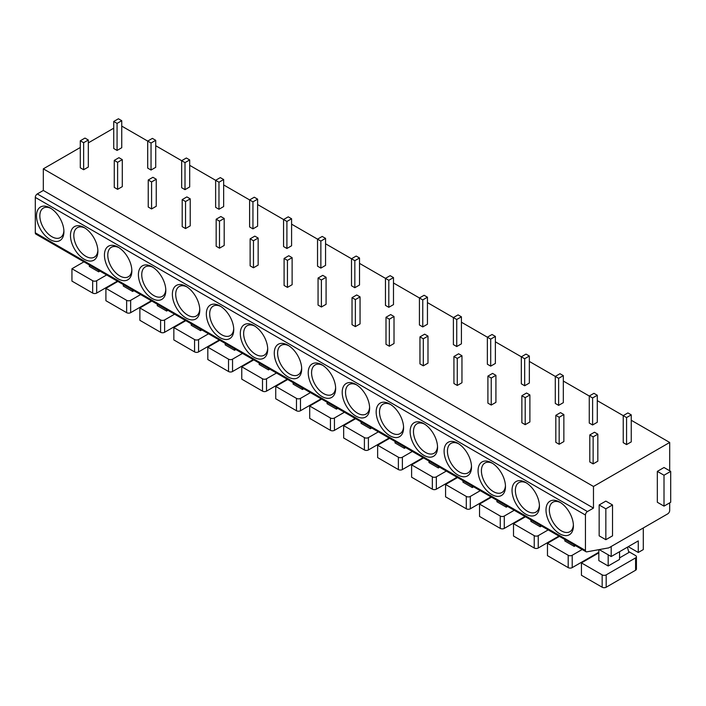 <?xml version="1.0" encoding="UTF-8"?>
<svg xmlns="http://www.w3.org/2000/svg" width="706" height="706" viewBox="0 0 706 706"><rect width="100%" height="100%" fill="white"/><g stroke="black" fill="none" stroke-linecap="round" stroke-linejoin="round"><path stroke-width="1.06" d="M586.033 551.739L35.891 234.11A2.833 1.641 -60 0 1 35.3 232.812L35.3 197.406A2.833 1.641 -60 0 1 37.303 193.938L587.454 511.559A2.833 1.641 120 0 0 585.45 515.036L585.45 550.442A2.833 1.641 120 0 0 586.033 551.739A2.833 1.641 120 0 0 586.801 551.854L608.854 547.847L667.691 513.88A2.833 1.641 120 0 0 669.694 510.403L669.694 502.84M113.728 128.192L88.321 142.868M80.299 147.492L43.322 168.84L43.322 190.461L37.303 193.938M546.003 510.014A19.389 11.19 60 0 1 559.708 502.107A19.389 11.19 60 0 1 573.413 525.846A19.389 11.19 60 0 1 559.708 533.762A19.389 11.19 60 0 1 546.003 510.014M512.035 490.405A19.389 11.19 60 0 1 525.741 482.498A19.389 11.19 60 0 1 539.446 506.237A19.389 11.19 60 0 1 525.741 514.144A19.389 11.19 60 0 1 512.035 490.405M478.068 470.796A19.389 11.19 60 0 1 491.773 462.88A19.389 11.19 60 0 1 505.478 486.628A19.389 11.19 60 0 1 491.773 494.535A19.389 11.19 60 0 1 478.068 470.796M444.1 451.187A19.389 11.19 60 0 1 457.806 443.271A19.389 11.19 60 0 1 471.511 467.01A19.389 11.19 60 0 1 457.806 474.926A19.389 11.19 60 0 1 444.1 451.187M410.133 431.578A19.389 11.19 60 0 1 423.838 423.662A19.389 11.19 60 0 1 437.552 447.401A19.389 11.19 60 0 1 423.838 455.317A19.389 11.19 60 0 1 410.133 431.578M376.166 411.969A19.389 11.19 60 0 1 389.871 404.053A19.389 11.19 60 0 1 403.585 427.792A19.389 11.19 60 0 1 389.871 435.708A19.389 11.19 60 0 1 376.166 411.969M342.198 392.36A19.389 11.19 60 0 1 355.912 384.443A19.389 11.19 60 0 1 369.617 408.183A19.389 11.19 60 0 1 355.912 416.099A19.389 11.19 60 0 1 342.198 392.36M308.231 372.742A19.389 11.19 60 0 1 321.945 364.834A19.389 11.19 60 0 1 335.65 388.574A19.389 11.19 60 0 1 321.945 396.49A19.389 11.19 60 0 1 308.231 372.742M274.272 353.132A19.389 11.19 60 0 1 287.977 345.225A19.389 11.19 60 0 1 301.683 368.964A19.389 11.19 60 0 1 287.977 376.88A19.389 11.19 60 0 1 274.272 353.132M240.305 333.523A19.389 11.19 60 0 1 254.01 325.607A19.389 11.19 60 0 1 267.715 349.355A19.389 11.19 60 0 1 254.01 357.262A19.389 11.19 60 0 1 240.305 333.523M206.337 313.914A19.389 11.19 60 0 1 220.043 305.998A19.389 11.19 60 0 1 233.748 329.737A19.389 11.19 60 0 1 220.043 337.653A19.389 11.19 60 0 1 206.337 313.914M172.37 294.305A19.389 11.19 60 0 1 186.075 286.389A19.389 11.19 60 0 1 199.78 310.128A19.389 11.19 60 0 1 186.075 318.044A19.389 11.19 60 0 1 172.37 294.305M138.402 274.696A19.389 11.19 60 0 1 152.108 266.78A19.389 11.19 60 0 1 165.813 290.519A19.389 11.19 60 0 1 152.108 298.435A19.389 11.19 60 0 1 138.402 274.696M104.435 255.087A19.389 11.19 60 0 1 118.14 247.171A19.389 11.19 60 0 1 131.854 270.91A19.389 11.19 60 0 1 118.14 278.826A19.389 11.19 60 0 1 104.435 255.087M70.468 235.469A19.389 11.19 60 0 1 84.173 227.561A19.389 11.19 60 0 1 97.887 251.301A19.389 11.19 60 0 1 84.173 259.217A19.389 11.19 60 0 1 70.468 235.469M36.5 215.859A19.389 11.19 60 0 1 50.214 207.952A19.389 11.19 60 0 1 63.919 231.692A19.389 11.19 60 0 1 50.214 239.608A19.389 11.19 60 0 1 36.5 215.859M43.322 190.461L593.472 508.091L587.454 511.559M43.322 168.84L593.472 486.469L593.472 508.091M121.75 126.109L151.04 143.018L155.717 140.317L152.381 138.385L147.695 141.085L147.695 168.107L151.04 170.04L155.717 167.34L155.717 140.317M155.717 145.718L185.007 162.627L189.685 159.927L186.34 157.994L181.663 160.694L181.663 187.717L185.007 189.649L189.685 186.949L189.685 159.927M189.685 165.328L218.975 182.236L223.652 179.536L220.307 177.603L215.63 180.312L215.63 207.335L218.975 209.258L223.652 206.558L223.652 179.536M223.652 184.937L252.942 201.845L257.619 199.145L254.275 197.212L249.597 199.922L249.597 226.944L252.942 228.868L257.619 226.167L257.619 199.145M257.619 204.555L286.91 221.463L291.587 218.754L288.242 216.83L283.565 219.531L283.565 246.553L286.91 248.486L291.587 245.776L291.587 218.754M291.587 224.164L320.868 241.073L325.554 238.363L322.21 236.439L317.532 239.14L317.532 266.162L320.868 268.095L325.554 265.385L325.554 238.363M325.554 243.773L354.836 260.682L359.522 257.981L356.177 256.049L351.5 258.749L351.5 285.771L354.836 287.704L359.522 285.003L359.522 257.981M359.522 263.382L388.803 280.291L393.489 277.59L390.144 275.658L385.458 278.358L385.458 305.38L388.803 307.313L393.489 304.613L393.489 277.59M393.489 282.991L422.77 299.9L427.448 297.2L424.112 295.267L419.426 297.967L419.426 324.989L422.77 326.922L427.448 324.222L427.448 297.2M427.448 302.6L456.738 319.509L461.415 316.809L458.079 314.876L453.393 317.576L453.393 344.607L456.738 346.531L461.415 343.831L461.415 316.809M461.415 322.21L490.705 339.118L495.383 336.418L492.038 334.485L487.361 337.194L487.361 364.217L490.705 366.14L495.383 363.44L495.383 336.418M495.383 341.828L524.673 358.727L529.35 356.027L526.005 354.103L521.328 356.804L521.328 383.826L524.673 385.758L529.35 383.049L529.35 356.027M529.35 361.437L558.64 378.345L563.317 375.636L559.973 373.712L555.295 376.413L555.295 403.435L558.64 405.368L563.317 402.658L563.317 375.636M563.317 381.046L592.608 397.955L597.285 395.254L593.94 393.321L589.263 396.022L589.263 423.044L592.608 424.977L597.285 422.276L597.285 395.254M597.285 400.655L626.566 417.564L631.252 414.863L627.908 412.931L623.23 415.631L623.23 442.653L626.566 444.586L631.252 441.885L631.252 414.863M631.252 420.264L669.694 442.459L593.472 486.469M589.792 434.931L589.792 461.953L593.137 463.886L597.823 461.186L597.823 434.164L594.478 432.231L589.792 434.931L593.137 436.864L597.823 434.164M555.825 415.322L555.825 442.344L559.17 444.277L563.856 441.577L563.856 414.554L560.511 412.622L555.825 415.322L559.17 417.255L563.856 414.554M521.866 395.713L521.866 422.735L525.202 424.668L529.888 421.967L529.888 394.945L526.544 393.013L521.866 395.713L525.202 397.646L529.888 394.945M487.899 376.104L487.899 403.126L491.244 405.059L495.921 402.349L495.921 375.327L492.576 373.403L487.899 376.104L491.244 378.037L495.921 375.327M453.932 356.495L453.932 383.517L457.276 385.45L461.953 382.74L461.953 355.718L458.609 353.794L453.932 356.495L457.276 358.419L461.953 355.718M419.964 336.886L419.964 363.908L423.309 365.832L427.986 363.131L427.986 336.109L424.641 334.176L419.964 336.886L423.309 338.809L427.986 336.109M385.997 317.268L385.997 344.299L389.341 346.222L394.019 343.522L394.019 316.5L390.674 314.567L385.997 317.268L389.341 319.2L394.019 316.5M352.029 297.658L352.029 324.681L355.374 326.613L360.051 323.913L360.051 296.891L356.706 294.958L352.029 297.658L355.374 299.591L360.051 296.891M318.062 278.049L318.062 305.071L321.406 307.004L326.084 304.304L326.084 277.281L322.748 275.349L318.062 278.049L321.406 279.982L326.084 277.281M284.094 258.44L284.094 285.462L287.439 287.395L292.125 284.695L292.125 257.672L288.78 255.74L284.094 258.44L287.439 260.373L292.125 257.672M250.127 238.831L250.127 265.853L253.472 267.786L258.158 265.077L258.158 238.054L254.813 236.131L250.127 238.831L253.472 240.764L258.158 238.054M216.168 219.222L216.168 246.244L219.504 248.177L224.19 245.467L224.19 218.445L220.846 216.521L216.168 219.222L219.504 221.154L224.19 218.445M182.201 199.613L182.201 226.635L185.546 228.559L190.223 225.858L190.223 198.836L186.878 196.903L182.201 199.613L185.546 201.537L190.223 198.836M148.234 180.004L148.234 207.026L151.578 208.95L156.255 206.249L156.255 179.227L152.911 177.294L148.234 180.004L151.578 181.927L156.255 179.227M114.266 160.386L114.266 187.408L117.611 189.34L122.288 186.64L122.288 159.618L118.943 157.685L114.266 160.386L117.611 162.318L122.288 159.618M113.728 121.476L113.728 148.498L117.072 150.431L121.75 147.731L121.75 120.708L118.414 118.776L113.728 121.476L117.072 123.409L121.75 120.708M80.299 140.776L80.299 167.799L83.643 169.731L88.321 167.031L88.321 140.009L84.976 138.076L80.299 140.776L83.643 142.709L88.321 140.009M669.694 470.796L669.694 442.459M670.7 471.379L664.011 467.513L657.33 471.379L657.33 502.257L664.011 506.123L670.7 502.257L670.7 471.379L664.011 475.235L664.011 506.123M612.526 504.958L605.845 501.101L599.156 504.958L599.156 535.845L605.845 539.702L612.526 535.845L612.526 504.958L605.845 508.823L605.845 539.702M657.33 471.379L664.011 475.235M599.156 504.958L605.845 508.823M611.193 546.497L611.193 556.531L638.268 540.902L638.268 552.48L643.29 549.586L643.29 527.964M599.182 549.603L611.193 556.531M598.82 549.665L598.82 560.59L608.184 565.991L619.55 559.434L619.55 551.713M636.424 556.725L636.424 569.08A2.833 1.641 180 0 1 635.594 570.236L635.594 557.89A2.833 1.641 0 0 0 636.424 556.725A2.833 1.641 0 0 0 635.594 555.569L628.596 551.527M635.594 557.89L606.18 574.869L606.18 587.224A2.833 1.641 180 0 1 602.165 587.224L581.435 575.258L581.435 562.903L602.165 574.869A2.833 1.641 0 0 0 606.18 574.869M581.435 562.903L598.82 552.869M619.55 557.89L628.861 552.516L627.422 547.168M608.184 554.801L608.184 565.991M606.18 587.224L635.594 570.236M628.243 546.691L638.268 552.48M564.853 539.508L564.853 540.981L574.216 546.382L575.487 545.65M582.176 549.506L572.213 555.26L572.213 567.615A2.833 1.641 180 0 1 568.198 567.615L547.468 555.648L547.468 543.293L568.198 555.26A2.833 1.641 0 0 0 572.213 555.26M547.468 543.293L559.443 536.383M574.216 544.917L574.216 546.382M572.213 567.615L598.82 552.251M530.886 519.898L530.886 521.372L540.249 526.773L541.52 526.041M548.209 529.897L538.246 535.651L538.246 548.006A2.833 1.641 180 0 1 534.23 548.006L513.509 536.039L513.509 523.684L534.23 535.651A2.833 1.641 0 0 0 538.246 535.651M513.509 523.684L525.476 516.774M540.249 525.308L540.249 526.773M538.246 548.006L558.905 536.075M496.927 500.289L496.927 501.754L506.281 507.164L507.552 506.431M514.242 510.288L504.278 516.042L504.278 528.397A2.833 1.641 180 0 1 500.263 528.397L479.542 516.43L479.542 504.075L500.263 516.042A2.833 1.641 0 0 0 504.278 516.042M479.542 504.075L491.508 497.165M506.281 505.69L506.281 507.164M504.278 528.397L524.937 516.465M462.959 480.68L462.959 482.145L472.314 487.555L473.585 486.822M480.274 490.679L470.311 496.433L470.311 508.788A2.833 1.641 180 0 1 466.295 508.788L445.574 496.821L445.574 484.466L466.295 496.433A2.833 1.641 0 0 0 470.311 496.433M445.574 484.466L457.541 477.556M472.314 486.081L472.314 487.555M470.311 508.788L490.97 496.856M428.992 461.071L428.992 462.536L438.347 467.946L439.626 467.204M446.307 471.07L436.343 476.824L436.343 489.17A2.833 1.641 180 0 1 432.337 489.17L411.607 477.203L411.607 464.857L432.337 476.824A2.833 1.641 0 0 0 436.343 476.824M411.607 464.857L423.574 457.947M438.347 466.472L438.347 467.946M436.343 489.17L457.003 477.247M395.025 441.462L395.025 442.927L404.388 448.328L405.659 447.595M412.339 451.461L402.376 457.206L402.376 469.561A2.833 1.641 180 0 1 398.369 469.561L377.639 457.594L377.639 445.239L398.369 457.206A2.833 1.641 0 0 0 402.376 457.206M377.639 445.239L389.606 438.329M404.388 446.863L404.388 448.328M402.376 469.561L423.044 457.638M361.057 421.853L361.057 423.318L370.421 428.719L371.691 427.986M378.372 431.851L368.408 437.596L368.408 449.951A2.833 1.641 180 0 1 364.402 449.951L343.672 437.985L343.672 425.63L364.402 437.596A2.833 1.641 0 0 0 368.408 437.596M343.672 425.63L355.639 418.72M370.421 427.254L370.421 428.719M368.408 449.951L389.077 438.02M327.09 402.235L327.09 403.708L336.453 409.109L337.724 408.377M344.404 412.233L334.45 417.987L334.45 430.342A2.833 1.641 180 0 1 330.434 430.342L309.705 418.376L309.705 406.021L330.434 417.987A2.833 1.641 0 0 0 334.45 417.987M309.705 406.021L321.671 399.111M336.453 407.644L336.453 409.109M334.45 430.342L355.109 418.411M293.122 382.626L293.122 384.099L302.486 389.5L303.756 388.768M310.446 392.624L300.482 398.378L300.482 410.733A2.833 1.641 180 0 1 296.467 410.733L275.737 398.766L275.737 386.411L296.467 398.378A2.833 1.641 0 0 0 300.482 398.378M275.737 386.411L287.713 379.501M302.486 388.035L302.486 389.5M300.482 410.733L321.142 398.802M259.155 363.016L259.155 364.481L268.518 369.891L269.789 369.159M276.478 373.015L266.515 378.769L266.515 391.124A2.833 1.641 180 0 1 262.5 391.124L241.77 379.157L241.77 366.802L262.5 378.769A2.833 1.641 0 0 0 266.515 378.769M241.77 366.802L253.745 359.892M268.518 368.426L268.518 369.891M266.515 391.124L287.174 379.193M225.188 343.407L225.188 344.872L234.551 350.282L235.822 349.549M242.511 353.406L232.548 359.16L232.548 371.515A2.833 1.641 180 0 1 228.532 371.515L207.811 359.548L207.811 347.193L228.532 359.16A2.833 1.641 0 0 0 232.548 359.16M207.811 347.193L219.778 340.283M234.551 348.808L234.551 350.282M232.548 371.515L253.207 359.583M191.229 323.798L191.229 325.263L200.583 330.673L201.854 329.931M208.544 333.797L198.58 339.551L198.58 351.897A2.833 1.641 180 0 1 194.565 351.897L173.844 339.93L173.844 327.584L194.565 339.551A2.833 1.641 0 0 0 198.58 339.551M173.844 327.584L185.81 320.674M200.583 329.199L200.583 330.673M198.58 351.897L219.239 339.974M157.261 304.189L157.261 305.654L166.616 311.055L167.887 310.322M174.576 314.188L164.613 319.942L164.613 332.288A2.833 1.641 180 0 1 160.597 332.288L139.876 320.321L139.876 307.966L160.597 319.942A2.833 1.641 0 0 0 164.613 319.942M139.876 307.966L151.843 301.056M166.616 309.59L166.616 311.055M164.613 332.288L185.272 320.365M123.294 284.58L123.294 286.045L132.649 291.446L133.919 290.713M140.609 294.579L130.645 300.324L130.645 312.679A2.833 1.641 180 0 1 126.639 312.679L105.909 300.712L105.909 288.357L126.639 300.324A2.833 1.641 0 0 0 130.645 300.324M105.909 288.357L117.876 281.447M132.649 289.981L132.649 291.446M130.645 312.679L151.305 300.747M89.327 264.962L89.327 266.436L98.69 271.836L99.961 271.104M106.641 274.961L96.678 280.714L96.678 293.069A2.833 1.641 180 0 1 92.671 293.069L71.941 281.103L71.941 268.748L92.671 280.714A2.833 1.641 0 0 0 96.678 280.714M71.941 268.748L83.908 261.838M98.69 270.372L98.69 271.836M96.678 293.069L117.346 281.138M626.566 444.586L626.566 417.564M593.137 463.886L593.137 436.864M592.608 424.977L592.608 397.955M559.17 444.277L559.17 417.255M558.64 405.368L558.64 378.345M525.202 424.668L525.202 397.646M524.673 385.758L524.673 358.727M491.244 405.059L491.244 378.037M490.705 366.14L490.705 339.118M457.276 385.45L457.276 358.419M456.738 346.531L456.738 319.509M423.309 365.832L423.309 338.809M422.77 326.922L422.77 299.9M389.341 346.222L389.341 319.2M388.803 307.313L388.803 280.291M355.374 326.613L355.374 299.591M354.836 287.704L354.836 260.682M321.406 307.004L321.406 279.982M320.868 268.095L320.868 241.073M287.439 287.395L287.439 260.373M286.91 248.486L286.91 221.463M253.472 267.786L253.472 240.764M252.942 228.868L252.942 201.845M219.504 248.177L219.504 221.154M218.975 209.258L218.975 182.236M185.546 228.559L185.546 201.537M185.007 189.649L185.007 162.627M151.578 208.95L151.578 181.927M151.04 170.04L151.04 143.018M117.611 189.34L117.611 162.318M117.072 150.431L117.072 123.409M83.643 169.731L83.643 142.709M573.387 524.832A17.023 9.831 60 0 1 569.892 531.706A17.023 9.831 60 0 1 556.769 527.144A17.023 9.831 60 0 1 549.347 510.014A17.023 9.831 60 0 1 552.869 502.222A17.023 9.831 60 0 1 560.573 502.637M539.419 505.222A17.023 9.831 60 0 1 535.925 512.097A17.023 9.831 60 0 1 522.811 507.535A17.023 9.831 60 0 1 515.38 490.405A17.023 9.831 60 0 1 518.901 482.613A17.023 9.831 60 0 1 526.605 483.028M505.452 485.613A17.023 9.831 60 0 1 501.957 492.488A17.023 9.831 60 0 1 488.843 487.925A17.023 9.831 60 0 1 481.413 470.796A17.023 9.831 60 0 1 484.934 463.004A17.023 9.831 60 0 1 492.638 463.41M471.484 466.004A17.023 9.831 60 0 1 467.99 472.879A17.023 9.831 60 0 1 454.876 468.316A17.023 9.831 60 0 1 447.445 451.187A17.023 9.831 60 0 1 450.966 443.394A17.023 9.831 60 0 1 458.671 443.8M437.517 446.395A17.023 9.831 60 0 1 434.022 453.27A17.023 9.831 60 0 1 420.908 448.707A17.023 9.831 60 0 1 413.478 431.578A17.023 9.831 60 0 1 416.999 423.785A17.023 9.831 60 0 1 424.703 424.191M403.558 426.777A17.023 9.831 60 0 1 400.055 433.652A17.023 9.831 60 0 1 386.941 429.098A17.023 9.831 60 0 1 379.51 411.969A17.023 9.831 60 0 1 383.04 404.176A17.023 9.831 60 0 1 390.736 404.582M369.591 407.168A17.023 9.831 60 0 1 366.087 414.043A17.023 9.831 60 0 1 352.974 409.489A17.023 9.831 60 0 1 345.543 392.36A17.023 9.831 60 0 1 349.073 384.567A17.023 9.831 60 0 1 356.768 384.973M335.624 387.559A17.023 9.831 60 0 1 332.12 394.433A17.023 9.831 60 0 1 319.006 389.871A17.023 9.831 60 0 1 311.575 372.742A17.023 9.831 60 0 1 315.105 364.958A17.023 9.831 60 0 1 322.801 365.364M301.656 367.95A17.023 9.831 60 0 1 298.161 374.824A17.023 9.831 60 0 1 285.039 370.262A17.023 9.831 60 0 1 277.608 353.132A17.023 9.831 60 0 1 281.138 345.34A17.023 9.831 60 0 1 288.842 345.755M267.689 348.34A17.023 9.831 60 0 1 264.194 355.215A17.023 9.831 60 0 1 251.071 350.653A17.023 9.831 60 0 1 243.649 333.523A17.023 9.831 60 0 1 247.171 325.731A17.023 9.831 60 0 1 254.875 326.137M233.721 328.731A17.023 9.831 60 0 1 230.227 335.606A17.023 9.831 60 0 1 217.113 331.043A17.023 9.831 60 0 1 209.682 313.914A17.023 9.831 60 0 1 213.203 306.122A17.023 9.831 60 0 1 220.907 306.528M199.754 309.122A17.023 9.831 60 0 1 196.259 315.997A17.023 9.831 60 0 1 183.145 311.434A17.023 9.831 60 0 1 175.715 294.305A17.023 9.831 60 0 1 179.236 286.512A17.023 9.831 60 0 1 186.94 286.918M165.786 289.513A17.023 9.831 60 0 1 162.292 296.379A17.023 9.831 60 0 1 149.178 291.825A17.023 9.831 60 0 1 141.747 274.696A17.023 9.831 60 0 1 145.268 266.903A17.023 9.831 60 0 1 152.973 267.309M131.819 269.895A17.023 9.831 60 0 1 128.324 276.77A17.023 9.831 60 0 1 115.21 272.216A17.023 9.831 60 0 1 107.78 255.087A17.023 9.831 60 0 1 111.301 247.294A17.023 9.831 60 0 1 119.005 247.7M97.86 250.286A17.023 9.831 60 0 1 94.357 257.16A17.023 9.831 60 0 1 81.243 252.598A17.023 9.831 60 0 1 73.812 235.469A17.023 9.831 60 0 1 77.342 227.685A17.023 9.831 60 0 1 85.038 228.091M63.893 230.677A17.023 9.831 60 0 1 60.389 237.551A17.023 9.831 60 0 1 47.276 232.989A17.023 9.831 60 0 1 39.845 215.859A17.023 9.831 60 0 1 43.375 208.067A17.023 9.831 60 0 1 51.07 208.482M585.45 550.442L35.3 232.812M35.3 197.406L585.45 515.036M602.165 574.869L602.165 587.224M568.198 555.26L568.198 567.615M534.23 535.651L534.23 548.006M500.263 516.042L500.263 528.397M466.295 496.433L466.295 508.788M432.337 476.824L432.337 489.17M398.369 457.206L398.369 469.561M364.402 437.596L364.402 449.951M330.434 417.987L330.434 430.342M296.467 398.378L296.467 410.733M262.5 378.769L262.5 391.124M228.532 359.16L228.532 371.515M194.565 339.551L194.565 351.897M160.597 319.942L160.597 332.288M126.639 300.324L126.639 312.679M92.671 280.714L92.671 293.069"/></g></svg>
